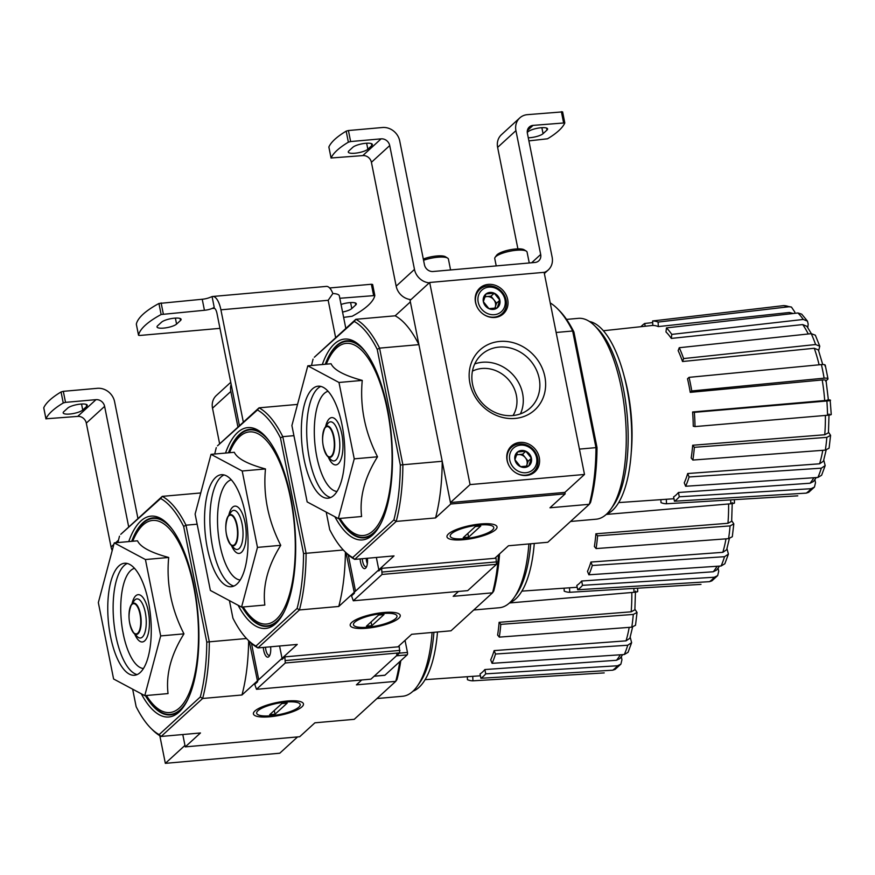 <?xml version="1.0" encoding="UTF-8"?>
<svg xmlns="http://www.w3.org/2000/svg" width="875" height="875" viewBox="0 0 875 875"><rect width="100%" height="100%" fill="white"/><g stroke="black" fill="none" stroke-linecap="round" stroke-linejoin="round"><path stroke-width="1.31" d="M297.577 736.914L279.77 753.211L165.342 763.35L184.964 745.413L182.787 734.53L185.259 746.878L299.688 736.728L314.902 722.816L354.233 719.327L395.741 681.363L356.409 684.852L361.736 679.973M634.922 609.262L637.033 612.434L635.523 625.264L631.783 627.178A95.43 36.083 -95.1 0 0 633.281 614.436L500.795 624.367A91.711 34.672 -95.1 0 1 499.297 637.12L497.612 635.064A87.183 32.966 84.9 0 0 499.111 622.322L500.795 624.367M630.197 637.153L631.619 642.666L628.064 652.312M621.327 656.688L621.939 659.75L620.9 664.114L615.114 669.386L612.697 670.195A95.43 36.083 -95.1 0 0 617.542 665.766L485.734 673.848A91.711 34.672 -95.1 0 1 480.9 678.278L480.036 673.98A87.183 32.966 84.9 0 0 480.102 673.936A87.183 32.966 84.9 0 0 484.87 669.55L485.734 673.848M480.9 678.278L612.697 670.195M617.542 665.766L620.9 664.114M622.716 654.631L619.828 658.612L616.492 660.286A89.666 33.895 -95.1 0 0 620.255 654.795M484.87 669.55L616.492 660.286M492.078 663.327L490.7 659.881A87.183 32.966 84.9 0 0 494.134 650.595L495.513 654.03A91.711 34.672 -95.1 0 1 492.078 663.327L624.312 654.522A95.43 36.083 -95.1 0 0 627.747 645.236L495.513 654.03M628.053 652.312L624.312 654.522M627.747 645.236L631.619 642.666M629.858 638.269L626.03 640.85A89.666 33.895 -95.1 0 0 629.202 627.375M494.134 650.595L626.03 640.85M499.297 637.12L631.783 627.178M633.281 614.436L637.033 612.434M635.469 591.128L634.878 609.809L631.181 611.811A89.666 33.895 -95.1 0 0 631.805 592.495M499.111 622.322L631.181 611.811M637.241 591.369C638.291 591.686 637.197 591.992 633.97 592.309A95.43 36.083 -95.1 0 0 633.872 588.427M509.447 602.962L633.97 592.309M472.741 676.331L472.948 680.827A91.711 34.672 -95.1 0 1 467.447 679.711L467.305 676.714M604.22 672.908L472.948 680.827M144.769 695.647L168.044 693.58C165.78 674.395 171.084 654.489 183.958 633.85C171.325 609.055 166.228 583.603 168.689 557.473C150.773 552.606 140.383 547.05 137.517 540.816L114.242 542.883L145.425 559.53L160.683 635.917L144.769 695.647L113.597 678.989L98.339 602.602L114.242 542.883M141.291 693.788A100.822 38.117 -95.1 0 0 183.542 706.858A100.822 38.117 -95.1 0 0 197.87 613.2A100.822 38.117 -95.1 0 0 167.278 523.523A100.822 38.117 -95.1 0 0 140.809 521.019A100.822 38.117 -95.1 0 0 128.745 541.592M184.198 705.884A98.886 37.384 84.9 0 1 180.414 710.117A98.886 37.384 84.9 0 1 145.37 695.592M131.698 541.33A98.886 37.384 84.9 0 1 142.964 522.692A98.886 37.384 84.9 0 1 168.109 524.355M132.65 689.161L136.15 706.683A121.177 45.817 -95.1 0 0 151.036 728.394A121.177 45.817 -95.1 0 0 159.152 734.606L200.309 696.959A121.177 45.817 -95.1 0 0 206.773 642.086L209.311 641.823L186.003 525.186L197.138 524.202M151.036 728.394L152.688 730.034A123.112 46.55 -95.1 0 0 161.131 736.455L202.639 698.48A123.112 46.55 -95.1 0 0 209.311 641.823L246.509 638.52M249.233 641.266L257.491 681.056M206.773 642.086L183.662 526.444A121.177 45.817 -95.1 0 0 160.661 498.52L162.258 496.366L200.747 492.953M160.661 498.52L120.75 534.33L162.258 496.366A123.112 46.55 -95.1 0 1 186.003 525.186L183.662 526.444M119.503 536.167A121.177 45.817 -95.1 0 0 117.961 542.544M269.828 716.778A25.506 6.552 168.7 0 0 295.881 710.445A25.506 6.552 168.7 0 0 302.214 702.373A25.506 6.552 168.7 0 0 277.156 702.483A25.506 6.552 168.7 0 0 253.98 712.009A25.506 6.552 168.7 0 0 269.828 716.778M200.309 696.959L202.639 698.48L241.97 694.991L257.184 681.078M159.152 734.606L161.131 736.455L200.473 732.966L185.259 746.878M399.744 661.675A123.112 46.55 -95.1 0 1 395.741 681.363L396.987 679.525A121.177 45.817 -95.1 0 0 400.794 660.713M248.631 640.664A123.112 46.55 84.9 0 1 241.97 694.991M183.958 633.85L160.683 635.917M168.689 557.473L145.425 559.53M118.858 565.972A56.23 21.252 -95.1 0 0 109.244 628.972A56.23 21.252 -95.1 0 0 134.477 675.27A56.23 21.252 -95.1 0 0 150.686 617.378A56.23 21.252 -95.1 0 0 124.545 563.248A56.23 21.252 -95.1 0 0 118.858 565.972M412.967 691.217A97.256 36.772 -95.1 0 0 437.489 632.002M376.961 698.534L402.598 696.259A100.822 38.117 -95.1 0 0 417.331 686.131L419.781 682.642A97.256 36.772 -95.1 0 0 433.913 632.319M417.331 686.131A100.822 38.117 -95.1 0 0 432.086 632.472M165.342 763.35L159.819 735.7M86.658 406.427A10.281 2.636 -11.3 0 0 87.259 405.256A10.281 2.636 -11.3 0 0 78.684 404.327A10.281 2.636 -11.3 0 0 67.703 408.111L63.777 411.698A10.281 2.636 -11.3 0 0 63.175 412.869A10.281 2.636 -11.3 0 0 71.75 413.798A10.281 2.636 -11.3 0 0 82.731 410.014L86.658 406.427L86.253 404.403M65.516 402.358L63.252 402.981A116.331 29.892 -11.3 0 0 45.97 418.797L77.689 416.402L95.998 399.656L65.516 402.358L63.306 391.333L61.053 391.956A116.331 29.892 168.7 0 0 43.761 407.772L43.794 407.947M63.306 391.333L97.366 388.314A15.509 13.792 -132.5 0 1 114.603 401.745L137.955 518.591M237.956 427.109L230.825 391.442A15.509 13.792 -132.5 0 1 231.142 384.311M219.647 443.866L212.516 408.188A15.509 13.792 -132.5 0 1 216.355 395.478L230.748 382.309M112.208 550.528A15.509 13.792 -132.5 0 1 111.048 546.962L86.308 423.117L104.617 406.372L128.723 527.034M77.689 416.402A7.755 6.902 -132.5 0 1 86.308 423.117M95.998 399.656A7.755 6.902 -132.5 0 1 104.617 406.372M298.9 707.087A22.192 5.698 -11.3 0 1 278.108 714.777A22.192 5.698 -11.3 0 1 257.753 714.58A22.192 5.698 -11.3 0 1 277.32 703.314A22.192 5.698 -11.3 0 1 299.709 706.202A22.192 5.698 -11.3 0 1 298.9 707.087M275.034 714.23L269.675 714.7L281.838 703.577L287.197 703.106L275.034 714.23L274.291 710.489M279.573 646.002L282.034 658.35L283.358 658.23M731.708 520.723L733.808 523.895L732.309 536.725L728.569 538.65A95.43 36.083 -95.1 0 0 730.067 525.908L597.581 535.839A91.711 34.672 -95.1 0 1 596.083 548.581L594.388 546.536A87.183 32.966 84.9 0 0 595.886 533.794L597.581 535.839M726.983 548.625L728.405 554.127L724.839 563.773L721.098 565.994A95.43 36.083 -95.1 0 0 724.522 556.697L592.298 565.502A91.711 34.672 -95.1 0 1 588.864 574.788L587.486 571.353A87.183 32.966 84.9 0 0 590.909 562.056L592.298 565.502M718.102 568.159L718.714 571.222L717.686 575.586L711.9 580.858L709.483 581.667A95.43 36.083 -95.1 0 0 714.317 577.237L582.52 585.32A91.711 34.672 -95.1 0 1 577.675 589.75L576.822 585.452A87.183 32.966 84.9 0 0 576.888 585.397A87.183 32.966 84.9 0 0 581.656 581.022L582.52 585.32M577.675 589.75L709.483 581.667M714.317 577.237L717.686 575.586M719.502 566.103L716.614 570.073L713.267 571.758A89.666 33.895 -95.1 0 0 717.03 566.267M581.656 581.022L713.267 571.758M588.864 574.788L721.098 565.994M724.522 556.697L728.405 554.127M729.378 538.552L726.655 549.741L722.816 552.322A89.666 33.895 -95.1 0 0 725.987 538.836M590.909 562.056L722.816 552.322M596.083 548.581L728.569 538.65M730.067 525.908L733.808 523.895M732.244 502.6L731.664 521.281L727.956 523.283A89.666 33.895 -95.1 0 0 728.591 503.967M595.886 533.794L727.956 523.283M734.016 502.841C735.066 503.147 733.983 503.464 730.756 503.781A95.43 36.083 -95.1 0 0 730.658 499.888M606.233 514.434L730.756 503.781M569.527 587.803L569.734 592.288A91.711 34.672 -95.1 0 1 564.222 591.172L564.08 588.186M700.995 584.38L569.734 592.288M241.555 607.108L264.83 605.052C262.566 585.856 267.87 565.95 280.733 545.322C268.1 520.527 263.014 495.064 265.475 468.945C247.559 464.078 237.169 458.522 234.303 452.287L211.028 454.344L242.2 471.002L257.469 547.389L241.555 607.108L210.383 590.45L195.114 514.073L211.028 454.344M238.077 605.248A100.822 38.117 -95.1 0 0 280.317 618.33A100.822 38.117 -95.1 0 0 294.656 524.672A100.822 38.117 -95.1 0 0 264.064 434.984A100.822 38.117 -95.1 0 0 237.595 432.491A100.822 38.117 -95.1 0 0 225.531 453.064M280.984 617.356A98.886 37.384 84.9 0 1 277.2 621.589A98.886 37.384 84.9 0 1 242.156 607.053M228.473 452.802A98.886 37.384 84.9 0 1 239.75 434.164A98.886 37.384 84.9 0 1 264.884 435.827M229.425 600.633L232.925 618.155A121.177 45.817 -95.1 0 0 247.822 639.866A121.177 45.817 -95.1 0 0 255.938 646.078L297.095 608.431A121.177 45.817 -95.1 0 0 303.548 553.558L306.097 553.295L282.789 436.658L293.923 435.673M247.822 639.866L249.463 641.495A123.112 46.55 -95.1 0 0 257.917 647.916L299.425 609.952A123.112 46.55 -95.1 0 0 306.097 553.295L343.295 549.992M346.019 552.738L354.277 592.517M303.548 553.558L280.448 437.916A121.177 45.817 -95.1 0 0 257.436 409.992L259.033 407.827L297.522 404.414M257.436 409.992L217.525 445.802L259.033 407.827A123.112 46.55 -95.1 0 1 282.789 436.658L280.448 437.916M216.278 447.639A121.177 45.817 -95.1 0 0 214.747 454.016M366.614 628.239A25.506 6.552 168.7 0 0 392.656 621.917A25.506 6.552 168.7 0 0 398.989 613.845A25.506 6.552 168.7 0 0 373.931 613.944A25.506 6.552 168.7 0 0 350.766 623.481A25.506 6.552 168.7 0 0 366.614 628.239M397.95 646.844L411.677 634.287L451.008 630.798L492.516 592.823L453.184 596.312L458.511 591.445M297.095 608.431L299.425 609.952L338.756 606.462L353.97 592.55M255.938 646.078L257.917 647.916L297.248 644.427L282.034 658.35M498.498 554.859A123.112 46.55 -95.1 0 1 492.516 592.823L493.762 590.997A121.177 45.817 -95.1 0 0 499.559 553.897M345.406 552.136A123.112 46.55 84.9 0 1 338.756 606.462M280.733 545.322L257.469 547.389M265.475 468.945L242.2 471.002M215.644 477.444A56.23 21.252 -95.1 0 0 206.019 540.433A56.23 21.252 -95.1 0 0 231.262 586.731A56.23 21.252 -95.1 0 0 247.461 528.85A56.23 21.252 -95.1 0 0 221.32 474.72A56.23 21.252 -95.1 0 0 215.644 477.444M509.753 602.678A97.256 36.772 -95.1 0 0 534.264 543.462M473.747 610.006L499.384 607.731A100.822 38.117 -95.1 0 0 514.117 597.603L516.567 594.114A97.256 36.772 -95.1 0 0 530.688 543.78M514.117 597.603A100.822 38.117 -95.1 0 0 528.872 543.944M395.675 618.559A22.192 5.698 -11.3 0 1 374.883 626.237A22.192 5.698 -11.3 0 1 354.539 626.052A22.192 5.698 -11.3 0 1 374.095 614.786A22.192 5.698 -11.3 0 1 396.495 617.673A22.192 5.698 -11.3 0 1 395.675 618.559M371.82 625.702L366.45 626.172L378.613 615.048L383.983 614.578L371.82 625.702L371.066 621.95M376.348 557.473L378.82 569.822L380.133 569.702M791.438 307.048L789.053 306.742A95.43 36.083 -95.1 0 0 783.541 305.627L791.438 307.048L794.817 312.047L794.883 313.316M807.483 321.147L803.283 319.452A95.43 36.083 -95.1 0 0 797.945 312.966L801.719 314.158L807.483 321.147L808.183 324.144L807.767 327.6M819.766 346.205L815.598 344.531A95.43 36.083 -95.1 0 0 811.234 333.67L815.336 335.18L819.766 346.205L818.65 350.689M825.267 365.214L827.991 378.831L826.087 380.909M828.363 399.689L830.145 400.05C831.195 400.367 830.102 400.673 826.875 400.991L694.345 412.333A91.711 34.672 -95.1 0 1 695.013 426.584L693.263 426.234A87.183 32.966 84.9 0 0 692.606 411.983L694.345 412.333M828.483 432.195L830.594 435.367L829.084 448.197L825.344 450.122A95.43 36.083 -95.1 0 0 826.842 437.369L694.356 447.311A91.711 34.672 -95.1 0 1 692.858 460.053L691.173 458.008A87.183 32.966 84.9 0 0 692.672 445.255L694.356 447.311M823.758 460.086L825.18 465.598L821.625 475.245L817.873 477.466A95.43 36.083 -95.1 0 0 821.308 468.169L689.073 476.973A91.711 34.672 -95.1 0 1 685.639 486.259L684.261 482.825A87.183 32.966 84.9 0 0 687.695 473.528L689.073 476.973M814.887 479.62L815.5 482.694L814.461 487.058L808.686 492.33M674.461 501.222L673.597 496.912A87.183 32.966 84.9 0 0 673.673 496.869A87.183 32.966 84.9 0 0 678.442 492.494L679.295 496.792A91.711 34.672 -95.1 0 1 674.461 501.222L806.258 493.128A95.43 36.083 -95.1 0 0 811.103 488.709L679.295 496.792M808.675 492.319L806.258 493.128M811.103 488.709L814.461 487.058M816.277 477.575L813.389 481.545L810.053 483.219A89.666 33.895 -95.1 0 0 813.816 477.739M678.442 492.494L810.053 483.219M685.639 486.259L817.873 477.466M821.308 468.169L825.18 465.598M826.153 450.023L823.43 461.213L819.591 463.794A89.666 33.895 -95.1 0 0 822.773 450.308M687.695 473.528L819.591 463.794M692.858 460.053L825.344 450.122M826.842 437.369L830.594 435.367M829.03 414.072L828.45 432.753L824.742 434.755A89.666 33.895 -95.1 0 0 825.377 415.439M692.672 445.255L824.742 434.755M830.802 414.312C831.852 414.619 830.758 414.936 827.531 415.253A95.43 36.083 -95.1 0 0 826.875 400.991M695.013 426.584L827.531 415.253M831.25 414.52L830.145 400.05M827.925 399.602C828.964 399.908 827.892 400.225 824.709 400.542A89.666 33.895 -95.1 0 0 822.205 379.958L690.233 392.35L691.753 390.95A91.711 34.672 -95.1 0 0 689.041 377.355L687.509 378.755A87.183 32.966 84.9 0 1 690.233 392.35M692.606 411.983L824.709 400.542M827.652 379.487C828.527 378.405 827.356 377.967 824.108 378.175A95.43 36.083 -95.1 0 0 821.395 364.58L689.041 377.355M691.753 390.95L824.108 378.175M822.205 379.958C825.42 379.761 826.58 380.198 825.694 381.27M821.395 364.58C824.633 364.372 825.814 364.809 824.928 365.892M683.605 358.575L682.522 361.517A87.183 32.966 84.9 0 0 678.158 350.645L679.252 347.714A91.711 34.672 -95.1 0 1 683.605 358.575L815.598 344.531M819.12 364.798A89.666 33.895 -95.1 0 0 814.264 348.272L682.522 361.517M814.264 348.272L818.377 349.956L822.719 364.503M811.234 333.67L679.252 347.714M671.792 334.392L671.322 338.417A87.183 32.966 84.9 0 0 665.984 331.942L666.455 327.906A91.711 34.672 -95.1 0 1 671.792 334.392L803.283 319.452M808.259 333.988A89.666 33.895 -95.1 0 0 802.725 324.581L671.322 338.417M802.725 324.581L806.881 326.298M797.945 312.966L666.455 327.906M658.12 322.077L658.328 326.583A87.183 32.966 84.9 0 0 652.827 325.467L652.619 320.961A91.711 34.672 -95.1 0 1 658.12 322.077L789.053 306.742M791.766 313.666A89.666 33.895 -95.1 0 0 789.359 312.484L658.328 326.583M789.359 312.484L793.264 313.502M783.541 305.627L652.619 320.961M640.938 326.692A91.711 34.672 -95.1 0 1 644.667 323.498L645.214 326.233M644.667 323.498L652.684 322.569M666.312 499.275L666.509 503.759A91.711 34.672 -95.1 0 1 661.008 502.644L660.866 499.647M797.781 495.841L666.509 503.759M338.33 518.58L361.605 516.513C359.341 497.328 364.645 477.422 377.519 456.794C364.886 431.998 359.8 406.536 362.25 380.406C344.334 375.539 333.944 369.994 331.078 363.748L307.814 365.816L338.986 382.473L354.244 458.85L338.33 518.58L307.158 501.922L291.9 425.545L307.814 365.816M334.863 516.72A100.822 38.117 -95.1 0 0 377.103 529.802A100.822 38.117 -95.1 0 0 391.431 436.133A100.822 38.117 -95.1 0 0 360.839 346.456A100.822 38.117 -95.1 0 0 334.37 343.952A100.822 38.117 -95.1 0 0 322.317 364.536M377.77 528.828A98.886 37.384 84.9 0 1 373.986 533.05A98.886 37.384 84.9 0 1 338.931 518.525M325.259 364.273A98.886 37.384 84.9 0 1 336.525 345.636A98.886 37.384 84.9 0 1 361.67 347.298M472.445 371.142A31.019 27.595 -132.5 0 1 481.895 368.484A31.019 27.595 -132.5 0 1 511.459 383.534A31.019 27.595 -132.5 0 1 513.045 415.527M326.211 512.105L329.711 529.627A121.177 45.817 -95.1 0 0 344.608 551.337A121.177 45.817 -95.1 0 0 352.713 557.55L393.87 519.903A121.177 45.817 -95.1 0 0 400.334 465.019L402.872 464.756L379.564 348.13L418.906 344.641L410.364 301.897L395.15 315.809A123.112 46.55 84.9 0 1 418.906 344.641M344.608 551.337L346.248 552.967A123.112 46.55 -95.1 0 0 354.692 559.388L396.2 521.423A123.112 46.55 -95.1 0 0 402.872 464.756L442.214 461.278L450.745 504.022L565.173 493.872L564.889 492.395L450.461 502.545L410.069 300.431L429.691 282.483L470.072 484.597L450.461 502.545M494.736 558.316L508.462 545.759L547.794 542.27L589.302 504.295A123.112 46.55 -95.1 0 0 595.973 447.639L579.436 449.105M565.173 493.872L549.97 507.784L589.302 504.295L590.548 502.458A121.177 45.817 -95.1 0 0 597.013 447.584L595.973 447.639L572.666 331.002L556.128 332.478M400.334 465.019L377.223 349.377A121.177 45.817 -95.1 0 0 354.222 321.453L355.819 319.298L395.15 315.809M354.222 321.453L314.311 357.273L355.819 319.298A123.112 46.55 -95.1 0 1 379.564 348.13L377.223 349.377M313.064 359.1A121.177 45.817 -95.1 0 0 311.522 365.488M463.4 539.711A25.506 6.552 168.7 0 0 489.442 533.389A25.506 6.552 168.7 0 0 495.775 525.317A25.506 6.552 168.7 0 0 470.717 525.416A25.506 6.552 168.7 0 0 447.541 534.953A25.506 6.552 168.7 0 0 463.4 539.711M393.87 519.903L396.2 521.423L435.542 517.934L450.745 504.022M352.713 557.55L354.692 559.388L394.034 555.898L378.82 569.822M597.013 447.584L573.902 331.942L572.666 331.002A123.112 46.55 -95.1 0 0 557.364 308.602A123.112 46.55 -95.1 0 0 550.233 302.925M573.902 331.942A121.177 45.817 -95.1 0 0 559.005 310.231L557.364 308.602M442.214 461.278A123.112 46.55 84.9 0 1 435.542 517.934M377.519 456.794L354.244 458.85M362.25 380.406L338.986 382.473M312.43 388.916A56.23 21.252 -95.1 0 0 302.805 451.905A56.23 21.252 -95.1 0 0 328.038 498.203A56.23 21.252 -95.1 0 0 344.247 440.322A56.23 21.252 -95.1 0 0 318.106 386.192A56.23 21.252 -95.1 0 0 312.43 388.916M606.528 514.15A97.256 36.772 -95.1 0 0 630.744 414.914A97.256 36.772 -95.1 0 0 589.444 321.486M570.522 521.467L596.17 519.203A100.822 38.117 -95.1 0 0 610.892 509.064L613.342 505.586A97.256 36.772 -95.1 0 0 627.178 415.231A97.256 36.772 -95.1 0 0 597.669 328.727L594.639 325.73A100.822 38.117 -95.1 0 0 578.353 318.347L566.552 319.397M610.892 509.064A100.822 38.117 -95.1 0 0 625.231 415.406A100.822 38.117 -95.1 0 0 594.639 325.73M631.181 453.152A86.034 32.528 -95.1 0 0 624.455 377.202M470.072 484.597L584.5 474.458L564.889 492.395M584.5 474.458L544.119 272.333L429.691 282.483M507.084 460.37A17.445 15.52 -132.5 0 1 511.394 446.075A17.445 15.52 -132.5 0 1 534.625 448.47A17.445 15.52 -132.5 0 1 534.953 471.822A17.445 15.52 -132.5 0 1 518.569 474.228A17.445 15.52 -132.5 0 1 507.084 460.37M475.508 302.356A17.445 15.52 -132.5 0 1 479.828 288.05A17.445 15.52 -132.5 0 1 503.048 290.456A17.445 15.52 -132.5 0 1 503.377 313.808A17.445 15.52 -132.5 0 1 486.992 316.214A17.445 15.52 -132.5 0 1 475.508 302.356M469.919 383.261A40.633 36.137 -132.5 0 1 519.455 344.936A40.633 36.137 -132.5 0 1 532.788 411.622A40.633 36.137 -132.5 0 1 469.919 383.261M472.555 384.278A36.127 32.123 -132.5 0 1 481.491 354.67A36.127 32.123 -132.5 0 1 529.572 359.647A36.127 32.123 -132.5 0 1 530.25 407.98A36.127 32.123 -132.5 0 1 496.322 412.967A36.127 32.123 -132.5 0 1 472.555 384.278M474.742 363.934A36.127 32.123 -132.5 0 1 513.002 374.806A36.127 32.123 -132.5 0 1 520.417 413.886M477.039 291.583A17.445 15.52 -132.5 0 1 477.706 291.309M499.953 315.623A17.445 15.52 -132.5 0 1 499.614 316.258M508.616 449.597A17.445 15.52 -132.5 0 1 509.283 449.323M531.53 473.648A17.445 15.52 -132.5 0 1 531.191 474.283M528.281 137.791A10.281 2.636 -11.3 0 0 543.069 133.678L546.984 130.08L546.58 128.056M546.984 130.08A10.281 2.636 -11.3 0 0 547.586 128.909A10.281 2.636 -11.3 0 0 539.011 127.991A10.281 2.636 -11.3 0 0 528.03 131.764L527.275 132.464M528.905 140.875L547.509 138.797A116.331 29.892 -11.3 0 0 564.802 122.981L562.614 111.869L527.308 114.669A15.509 13.792 47.5 0 0 519.772 117.917A15.509 13.792 47.5 0 0 515.933 130.637L540.684 254.483L531.628 262.762M544.13 272.431A15.509 13.792 47.5 0 0 548.308 269.916A15.509 13.792 47.5 0 0 552.147 257.206L527.395 133.361A7.755 6.902 47.5 0 1 529.32 127.006A7.755 6.902 47.5 0 1 533.083 125.377L564.812 122.894M564.769 122.806L562.614 111.869M519.772 117.917L501.463 134.673A15.509 13.792 47.5 0 0 497.623 147.383L517.902 248.861M350.623 141.553L381.106 138.852A7.755 6.902 47.5 0 1 389.725 145.567L371.416 162.312A7.755 6.902 47.5 0 0 362.797 155.597L331.078 157.992A116.331 29.892 -11.3 0 1 348.37 142.177L350.623 141.553L348.414 130.528L382.484 127.509A15.509 13.792 47.5 0 1 399.722 140.941L424.462 264.786A7.755 6.902 47.5 0 0 433.092 271.502L534.997 262.467A7.755 6.902 47.5 0 0 538.77 260.837A7.755 6.902 47.5 0 0 540.684 254.483M348.414 130.528L346.161 131.152A116.331 29.892 168.7 0 0 328.88 146.967L328.913 147.142M371.766 145.622A10.281 2.636 -11.3 0 0 372.367 144.452A10.281 2.636 -11.3 0 0 363.792 143.522A10.281 2.636 -11.3 0 0 352.811 147.306L348.895 150.894A10.281 2.636 -11.3 0 0 348.294 152.064A10.281 2.636 -11.3 0 0 356.869 152.994A10.281 2.636 -11.3 0 0 367.839 149.209L371.766 145.622L371.361 143.598M371.416 162.312L396.167 286.158A15.509 13.792 47.5 0 0 410.977 299.6M389.725 145.567L414.477 269.412A15.509 13.792 47.5 0 0 429.286 282.844M450.581 269.948L448.416 259.077A16.483 4.233 168.7 0 0 447.606 258.092L445.43 256.747A14.547 3.741 168.7 0 0 436.789 255.981A14.547 3.741 168.7 0 0 423.314 259.022M447.606 258.092A16.483 4.233 168.7 0 0 437.806 257.228A16.483 4.233 168.7 0 0 423.566 260.28M529.255 262.97L527.078 252.098A16.483 4.233 168.7 0 0 526.28 251.114L524.103 249.769A14.547 3.741 168.7 0 0 515.452 249.003A14.547 3.741 168.7 0 0 496.606 255.27L495.119 257.337A16.483 4.233 168.7 0 0 494.758 258.562L496.223 265.902M526.28 251.114A16.483 4.233 168.7 0 0 516.48 250.25A16.483 4.233 168.7 0 0 495.119 257.337M494.266 293.212L499.855 300.191L497.197 307.912L488.939 308.645L483.339 301.656L486.008 293.945L494.266 293.212A8.958 7.963 -132.5 0 1 499.855 300.191A8.958 7.963 -132.5 0 1 497.197 307.912A8.958 7.963 -132.5 0 1 488.939 308.645A8.958 7.963 -132.5 0 1 483.339 301.656A8.958 7.963 -132.5 0 1 486.008 293.945A8.958 7.963 -132.5 0 1 494.266 293.212L490.995 296.198L484.794 296.756M478.188 302.116A14.547 12.928 -132.5 0 1 495.917 288.4A14.547 12.928 -132.5 0 1 500.686 312.266A14.547 12.928 -132.5 0 1 478.188 302.116M477.794 308.241A16.483 14.656 -132.5 0 1 475.748 302.87A16.483 14.656 -132.5 0 1 479.828 289.363A16.483 14.656 -132.5 0 1 501.758 291.637A16.483 14.656 -132.5 0 1 502.075 313.688A16.483 14.656 -132.5 0 1 483.088 314.027M494.802 308.372L495.261 307.048A7.755 6.902 -132.5 0 1 494.605 308.405M484.641 297.161A7.755 6.902 -132.5 0 1 486.861 296.57A7.755 6.902 -132.5 0 1 493.795 299.698L490.995 296.198M493.795 299.698A7.755 6.902 -132.5 0 1 495.48 303.286A7.755 6.902 -132.5 0 1 495.261 307.048L496.584 303.188L493.795 299.698M496.584 303.188L499.855 300.191M525.842 451.238L531.431 458.216L528.773 465.938L520.516 466.659L514.916 459.681L517.573 451.97L525.842 451.238A8.958 7.963 -132.5 0 1 531.431 458.216A8.958 7.963 -132.5 0 1 528.773 465.938A8.958 7.963 -132.5 0 1 520.516 466.659A8.958 7.963 -132.5 0 1 514.916 459.681A8.958 7.963 -132.5 0 1 517.573 451.97A8.958 7.963 -132.5 0 1 525.842 451.238L522.572 454.223L516.37 454.77M509.764 460.141A14.547 12.928 -132.5 0 1 527.494 446.414A14.547 12.928 -132.5 0 1 532.262 470.291A14.547 12.928 -132.5 0 1 509.764 460.141M509.37 466.266A16.483 14.656 -132.5 0 1 507.325 460.895A16.483 14.656 -132.5 0 1 511.394 447.388A16.483 14.656 -132.5 0 1 533.334 449.652A16.483 14.656 -132.5 0 1 533.641 471.702A16.483 14.656 -132.5 0 1 514.664 472.052M526.378 466.397L526.837 465.062A7.755 6.902 -132.5 0 1 526.181 466.419M516.206 455.186A7.755 6.902 -132.5 0 1 518.438 454.584A7.755 6.902 -132.5 0 1 525.361 457.713L522.572 454.223M525.361 457.713A7.755 6.902 -132.5 0 1 527.056 461.3A7.755 6.902 -132.5 0 1 526.837 465.062L528.161 461.213L525.361 457.713M528.161 461.213L531.431 458.216M492.461 530.031A22.192 5.698 -11.3 0 1 471.669 537.709A22.192 5.698 -11.3 0 1 451.314 537.523A22.192 5.698 -11.3 0 1 470.881 526.258A22.192 5.698 -11.3 0 1 493.27 529.134A22.192 5.698 -11.3 0 1 492.461 530.031M468.595 537.173L463.236 537.644L475.398 526.52L480.758 526.039L468.595 537.173L467.852 533.422M281.772 658.591L281.958 659.509L284.834 656.873L285.283 662.987L256.506 689.303L254.756 684.392L257.633 681.756L257.447 680.837L281.772 658.591L283.095 658.47M284.834 656.873L399.263 646.723L399.711 652.837L370.934 679.153L256.506 689.303M285.283 662.987L399.711 652.837M285.567 660.548L399.995 650.398M263.309 647.445A9.691 3.664 -95.1 0 0 263.725 650.497A9.691 3.664 -95.1 0 0 269.27 656.184A9.691 3.664 -95.1 0 0 270.605 646.789M251.475 643.377L258.727 679.667M265.497 647.248A8.017 3.03 -95.1 0 0 265.836 649.841A8.017 3.03 -95.1 0 0 269.248 655.353A8.017 3.03 -95.1 0 0 269.828 655.145M243.348 422.177L220.905 309.816A19.392 7.328 -95.1 0 0 212.647 296.483A19.392 7.328 -95.1 0 0 212.078 296.603L209.737 297.511A7.755 1.991 168.7 0 1 202.234 299.25L158.933 303.483A116.331 29.892 168.7 0 0 136.325 324.166L138.523 335.245L139.77 335.464L219.964 328.355M345.833 328.431L339.336 295.87A19.392 4.977 168.7 0 0 332.85 293.519A19.392 7.328 -95.1 0 0 326.364 286.398L212.647 296.483M239.433 425.764L216.978 313.403A7.755 2.931 -95.1 0 0 213.675 308.077A7.755 2.931 -95.1 0 0 212.898 308.448L214.2 307.256L212.078 296.603M396.725 653.395A1.936 0.733 84.9 0 1 396.441 655.823L407.17 654.872L384.934 675.216A1.936 0.733 -95.1 0 1 384.738 675.303A1.936 0.733 -95.1 0 1 384.53 675.248M396.441 655.823L374.205 676.167A1.936 0.733 84.9 0 1 374.019 676.255M407.17 654.872A1.936 0.733 -95.1 0 0 407.455 652.444L405.037 640.358M329.623 287.952A7.755 1.991 168.7 0 0 330.247 287.908L371.372 284.255L372.619 284.473L374.795 295.444M138.523 335.245L138.523 335.191A116.331 29.892 168.7 0 1 161.142 314.508L204.433 310.275A7.755 1.991 168.7 0 0 214.2 307.256M343.623 317.384L352.209 316.236A116.331 29.892 168.7 0 0 374.817 295.553L339.806 298.277M342.562 312.036A10.281 2.636 168.7 0 0 351.794 308.558L355.72 304.97A10.281 2.636 168.7 0 0 356.322 303.789A10.281 2.636 168.7 0 0 341.053 304.467M180.502 320.502A10.281 2.636 168.7 0 0 181.103 319.331A10.281 2.636 168.7 0 0 172.528 318.402A10.281 2.636 168.7 0 0 161.547 322.186L157.62 325.773A10.281 2.636 168.7 0 0 157.019 326.944A10.281 2.636 168.7 0 0 165.594 327.873A10.281 2.636 168.7 0 0 176.575 324.089L180.502 320.502L180.097 318.478M332.85 293.519L328.18 300.3L335.661 337.739M378.558 570.052L378.744 570.97L381.62 568.345L382.069 574.448L353.292 600.775L351.542 595.864L354.419 593.228L354.233 592.309L378.558 570.052L379.87 569.942M381.62 568.345L496.048 558.195L496.497 564.309L467.72 590.625L353.292 600.775M382.069 574.448L496.497 564.309M382.353 572.02L496.781 561.87M360.095 558.906A9.691 3.664 -95.1 0 0 360.511 561.969A9.691 3.664 -95.1 0 0 366.045 567.656A9.691 3.664 -95.1 0 0 367.391 558.261M348.25 554.848L355.513 591.139M362.272 558.72A8.017 3.03 -95.1 0 0 362.622 561.312A8.017 3.03 -95.1 0 0 366.034 566.825A8.017 3.03 -95.1 0 0 366.603 566.617M366.177 558.37A7.788 2.942 -95.1 0 0 367.336 563.708M146.409 695.494A96.436 36.455 -95.1 0 0 198.461 630.35A96.436 36.455 -95.1 0 0 142.953 525.055A96.436 36.455 -95.1 0 0 132.727 541.242M172.583 529.758A98.372 37.188 -95.1 0 0 143.062 523.173A98.372 37.188 -95.1 0 0 132.005 541.308M145.677 695.559A98.372 37.188 -95.1 0 0 187.655 699.781M131.994 604.384A15.192 5.742 -95.1 0 0 131.873 630.044A15.192 5.742 -95.1 0 0 140.744 621.928A15.192 5.742 -95.1 0 0 131.994 604.384M129.467 621.862A15.739 5.95 -95.1 0 0 133.93 633.292A15.739 5.95 -95.1 0 0 141.094 619.336A15.739 5.95 -95.1 0 0 132.103 603.848A15.739 5.95 -95.1 0 0 131.392 604.669A15.739 5.95 -95.1 0 0 129.008 616.7M134.947 599.845A19.622 7.416 -95.1 0 0 134.072 600.873L131.392 604.669C127.553 614.622 128.395 624.17 133.93 633.292L137.233 636.562A19.622 7.416 -95.1 0 0 146.158 619.161A19.622 7.416 -95.1 0 0 134.947 599.845M134.717 634.069A23.734 8.969 -95.1 0 0 146.748 637.952A23.734 8.969 -95.1 0 0 147.547 607.961A23.734 8.969 -95.1 0 0 135.745 595.809A23.734 8.969 -95.1 0 0 132.037 603.761M134.531 568.323A50.411 19.053 -95.1 0 0 130.692 570.533A50.411 19.053 -95.1 0 0 121.844 625.362A50.411 19.053 -95.1 0 0 143.412 668.522M127.269 563.467A56.23 21.252 -95.1 0 0 124.228 565.502A56.23 21.252 -95.1 0 0 114.144 624.969A56.23 21.252 -95.1 0 0 137.123 674.581M212.516 408.188L230.825 391.442M111.048 546.962L113.837 544.414M115.653 542.752L118.508 540.148M63.252 402.981L61.053 391.956M45.97 418.797L43.761 407.772M82.731 410.014L81.539 404.031M243.184 606.966A96.436 36.455 -95.1 0 0 295.247 541.822A96.436 36.455 -95.1 0 0 239.728 436.527A96.436 36.455 -95.1 0 0 229.513 452.714M269.358 441.23A98.372 37.188 -95.1 0 0 239.848 434.645A98.372 37.188 -95.1 0 0 228.78 452.769M242.463 607.031A98.372 37.188 -95.1 0 0 284.441 611.253M228.78 515.856A15.192 5.742 -95.1 0 0 228.659 541.505A15.192 5.742 -95.1 0 0 237.53 533.389A15.192 5.742 -95.1 0 0 228.78 515.856M226.242 533.334A15.739 5.95 -95.1 0 0 230.716 544.764A15.739 5.95 -95.1 0 0 237.869 530.808A15.739 5.95 -95.1 0 0 228.889 515.32A15.739 5.95 -95.1 0 0 228.178 516.141A15.739 5.95 -95.1 0 0 225.794 528.172M231.733 511.317A19.622 7.416 -95.1 0 0 230.847 512.345L228.178 516.141C224.328 526.094 225.181 535.631 230.716 544.764L234.008 548.023A19.622 7.416 -95.1 0 0 242.944 530.622A19.622 7.416 -95.1 0 0 231.733 511.317M231.503 545.541A23.734 8.969 -95.1 0 0 243.523 549.423A23.734 8.969 -95.1 0 0 244.333 519.422A23.734 8.969 -95.1 0 0 232.52 507.281A23.734 8.969 -95.1 0 0 228.812 515.233M231.317 479.784A50.411 19.053 -95.1 0 0 227.478 482.005A50.411 19.053 -95.1 0 0 218.619 536.823A50.411 19.053 -95.1 0 0 240.198 579.994M224.044 474.939A56.23 21.252 -95.1 0 0 221.003 476.962A56.23 21.252 -95.1 0 0 210.93 536.441A56.23 21.252 -95.1 0 0 233.898 586.053M339.97 518.438A96.436 36.455 -95.1 0 0 392.033 453.294A96.436 36.455 -95.1 0 0 336.514 347.998A96.436 36.455 -95.1 0 0 326.287 364.175M366.144 352.702A98.372 37.188 -95.1 0 0 336.623 346.117A98.372 37.188 -95.1 0 0 325.566 364.241M339.248 518.503A98.372 37.188 -95.1 0 0 381.216 522.725M325.555 427.328A15.192 5.742 -95.1 0 0 325.434 452.977A15.192 5.742 -95.1 0 0 334.316 444.861A15.192 5.742 -95.1 0 0 325.555 427.328M323.028 444.806A15.739 5.95 -95.1 0 0 327.491 456.225A15.739 5.95 -95.1 0 0 334.655 442.269A15.739 5.95 -95.1 0 0 325.664 426.792A15.739 5.95 -95.1 0 0 324.953 427.612A15.739 5.95 -95.1 0 0 322.569 439.644M328.508 422.789A19.622 7.416 -95.1 0 0 327.633 423.806L324.953 427.612C321.114 437.566 321.956 447.103 327.491 456.225L330.794 459.495A19.622 7.416 -95.1 0 0 339.719 442.094A19.622 7.416 -95.1 0 0 328.508 422.789M328.278 457.012A23.734 8.969 -95.1 0 0 340.309 460.895A23.734 8.969 -95.1 0 0 341.108 430.894A23.734 8.969 -95.1 0 0 329.306 418.753A23.734 8.969 -95.1 0 0 325.598 426.705M328.092 391.256A50.411 19.053 -95.1 0 0 324.253 393.477A50.411 19.053 -95.1 0 0 315.405 448.295A50.411 19.053 -95.1 0 0 336.973 491.466M320.83 386.4A56.23 21.252 -95.1 0 0 317.789 388.434A56.23 21.252 -95.1 0 0 307.705 447.912A56.23 21.252 -95.1 0 0 330.684 497.514M533.083 125.377L527.363 130.605M515.933 130.637L497.623 147.383M381.106 138.852L362.797 155.597M414.477 269.412L396.167 286.158M563.566 122.675L561.367 111.65M348.37 142.177L346.161 131.152M331.078 157.992L328.88 146.967M367.839 149.209L366.647 143.227M543.069 133.678L541.866 127.684M220.905 309.816L328.18 300.3M374.205 676.167L384.934 675.216M399.361 653.155L407.455 652.444M214.517 308.306L212.898 308.448M161.142 314.508L158.933 303.483M163.319 313.928L161.109 302.903M138.523 335.191L136.325 324.166M373.57 295.28L371.372 284.255M330.455 288.947L330.247 287.908M204.433 310.275L202.234 299.25M355.72 304.97L355.316 302.947M351.794 308.558L350.602 302.575M176.575 324.089L175.383 318.106M632.592 627.08L629.869 638.269M425.097 679.656L480.397 675.795M637.613 588.197L637.689 591.577M45.948 418.895L43.75 407.87M521.872 591.128L577.183 587.267M734.388 499.669L734.464 503.048M826.044 380.614L828.373 399.809M806.892 326.298L811.355 333.659M618.658 502.589L673.958 498.739M603.411 330.739L652.816 325.412M548.308 269.916L544.359 273.536M331.067 158.08L328.858 147.066M479.828 289.363L476.711 292.206M502.075 313.688L498.958 316.531M511.394 447.388L508.288 450.231M533.641 471.702L530.534 474.556M374.117 676.255L384.738 675.303M374.817 295.498L372.619 284.473"/></g></svg>
